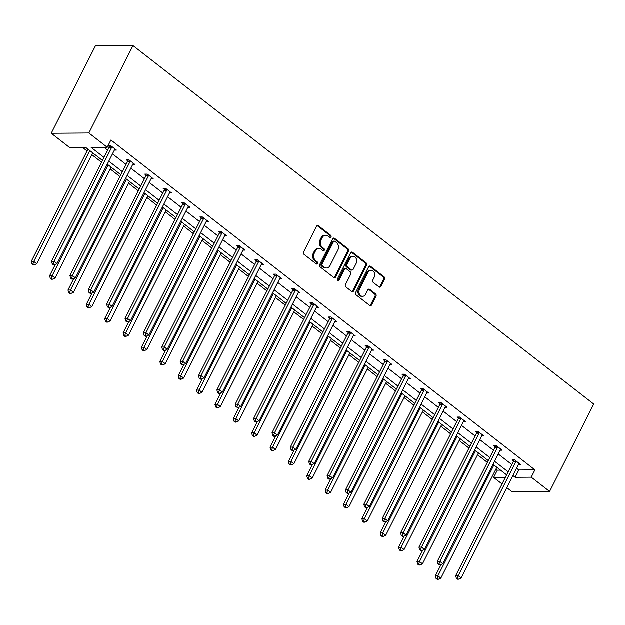 <?xml version="1.0" encoding="UTF-8"?>
<svg xmlns="http://www.w3.org/2000/svg" width="625" height="625" viewBox="0 0 625 625"><rect width="100%" height="100%" fill="white"/><g stroke="black" fill="none" stroke-linecap="round" stroke-linejoin="round"><path stroke-width="0.94" d="M331.023 236.961A1.18 0.953 89.6 0 0 330.719 235.336L318.438 225.781A1.688 1.359 89.6 0 0 316.562 226.312L303.562 252.039A1.688 1.359 89.6 0 0 304 254.367L316.273 263.922A1.18 0.953 89.6 0 0 317.289 261.922L315.695 260.688A5.406 4.359 89.6 0 1 314.312 253.234L315.391 251.094A5.406 4.359 89.6 0 1 319.055 248.563A5.406 4.359 89.6 0 1 321.406 249.391L322.992 250.633A1.18 0.953 89.6 0 0 324 248.625L322.414 247.391A5.406 4.359 89.6 0 1 321.023 239.938L322.109 237.797A5.406 4.359 89.6 0 1 325.766 235.266A5.406 4.359 89.6 0 1 328.117 236.102L329.711 237.336A1.18 0.953 89.6 0 0 331.023 236.961M329.711 237.336A1.18 0.953 89.6 0 0 329.703 235.344L317.422 225.789A1.688 1.359 89.6 0 0 317.195 225.648M316.281 263.93A1.18 0.953 89.6 0 0 316.273 261.93L314.68 260.695L315.695 260.688M323 250.633A1.18 0.953 89.6 0 0 322.984 248.633L321.398 247.398L322.414 247.391M379.055 286.977A1.688 1.359 89.6 0 0 380.93 286.445L384.578 279.227A1.688 1.359 89.6 0 0 384.141 276.898L370.508 266.289A1.688 1.359 89.6 0 0 368.625 266.82L355.633 292.547A1.688 1.359 89.6 0 0 356.062 294.875L369.703 305.492A1.688 1.359 89.6 0 0 371.578 304.961L375.984 296.242A1.688 1.359 89.6 0 0 375.555 293.906L369.719 289.367A1.688 1.359 89.6 0 0 367.836 289.898L365.656 294.227A4.516 3.648 89.6 0 1 362.594 296.336A4.516 3.648 89.6 0 1 359.383 294.016A4.516 3.648 89.6 0 1 359.469 289.414L368.023 272.477A4.516 3.648 89.6 0 1 371.086 270.359A4.516 3.648 89.6 0 1 374.297 272.68A4.516 3.648 89.6 0 1 374.211 277.281L372.781 280.109A1.688 1.359 89.6 0 0 373.219 282.438L379.055 286.977M516.586 468.281L518.812 470.016L534.922 469.906L531.242 477.187L549.609 491.477L593.75 404.094L133 45.633L95.406 45.906L51.266 133.281L69.633 147.57L85.742 147.461L102.508 160.5M534.922 469.906L110.914 140.023L107.234 147.305L88.867 133.016L133 45.633M348.633 251.266A1.688 1.359 89.6 0 0 348.203 248.938L334.562 238.32A1.688 1.359 89.6 0 0 332.688 238.852L319.688 264.586A1.688 1.359 89.6 0 0 320.117 266.914L333.758 277.523A1.688 1.359 89.6 0 0 335.633 276.992L348.633 251.266L347.617 251.273A1.688 1.359 89.6 0 0 347.188 248.945L333.547 238.328A1.688 1.359 89.6 0 0 333.32 238.188M352.531 252.305L366.172 262.914A1.688 1.359 89.6 0 1 366.609 265.242L353.609 290.977A1.688 1.359 89.6 0 1 351.727 291.508L345.891 286.969A1.688 1.359 89.6 0 1 345.461 284.633L350.734 274.203A1.688 1.359 89.6 0 0 350.297 271.875L346.422 268.859A1.688 1.359 89.6 0 0 344.547 269.391L339.062 280.258A1.18 0.953 89.6 0 1 337.445 278.992L350.656 252.836A1.688 1.359 89.6 0 1 352.531 252.305L351.516 252.312L365.156 262.922L366.172 262.914M82.555 147.484L87.062 150.984M91.82 154.688L101.602 162.297M110.195 168.984L119.969 176.586M128.562 183.273L138.336 190.875M146.93 197.562L156.703 205.172M165.297 211.852L175.07 219.461M183.664 226.148L193.445 233.75M202.031 240.438L211.812 248.039M220.406 254.727L230.18 262.328M238.773 269.016L248.547 276.625M257.141 283.305L266.914 290.914M275.508 297.602L285.289 305.203M293.875 311.891L303.656 319.492M312.25 326.18L322.023 333.789M330.617 340.469L340.391 348.078M348.984 354.758L358.758 362.367M367.352 369.055L377.125 376.656M385.719 383.344L395.5 390.945M404.094 397.633L413.867 405.242M422.461 411.922L432.234 419.531M440.828 426.219L450.602 433.82M459.195 440.508L468.969 448.109M477.562 454.797L487.344 462.398M495.937 469.086L497.328 470.172L500.508 470.148M549.609 491.477L512.016 491.742L506.789 487.68M502.031 483.977L493.648 477.453L505.367 477.367M497.328 470.172L493.648 477.453M512.914 475.562L515.141 477.297L531.242 477.187M107.234 147.305L91.125 147.422L104.039 157.469M108.797 161.172L122.406 171.758M127.172 175.461L140.773 186.047M145.539 189.75L159.148 200.336M163.906 204.039L177.516 214.625M182.273 218.336L195.883 228.922M200.641 232.625L214.25 243.211M219.008 246.914L232.617 257.5M237.383 261.203L250.984 271.789M255.75 275.492L269.359 286.086M274.117 289.789L287.727 300.375M292.484 304.078L306.094 314.664M310.852 318.367L324.461 328.953M329.227 332.656L342.828 343.242M347.594 346.945L361.203 357.539M365.961 361.242L379.57 371.828M384.328 375.531L397.938 386.117M402.695 389.82L416.305 400.406M421.07 404.109L434.672 414.695M439.438 418.406L453.047 428.992M457.805 432.695L471.414 443.281M476.172 446.984L489.781 457.57M494.539 461.273L508.148 471.859M88.867 133.016L51.266 133.281M506.617 474.898L493.008 464.313M488.25 460.609L474.641 450.023M469.883 446.312L456.273 435.727M451.508 432.023L437.906 421.438M433.141 417.734L419.531 407.148M414.773 403.445L401.164 392.859M396.406 389.156L382.797 378.562M378.039 374.859L364.43 364.273M359.664 360.57L346.062 349.984M341.297 346.281L327.688 335.695M322.93 331.992L309.32 321.406M304.562 317.695L290.953 307.109M286.195 303.406L272.586 292.82M267.82 289.117L254.219 278.531M249.453 274.828L235.844 264.242M231.086 260.539L217.477 249.945M212.719 246.242L199.109 235.656M194.352 231.953L180.742 221.367M175.977 217.664L162.375 207.078M157.609 203.375L144 192.789M139.242 189.086L125.633 178.492M120.875 174.789L107.266 164.203M518.812 470.016L515.141 477.297M104.047 147.328L107.719 150.188M112.477 153.891L126.086 164.477M130.844 168.18L144.453 178.766M149.219 182.469L162.82 193.055M167.586 196.758L181.195 207.344M185.953 211.055L199.562 221.641M204.32 225.344L217.93 235.93M222.688 239.633L236.297 250.219M241.055 253.922L254.664 264.508M259.43 268.211L273.031 278.797M277.797 282.508L291.406 293.094M296.164 296.797L309.773 307.383M314.531 311.086L328.141 321.672M332.898 325.375L346.508 335.961M351.273 339.664L364.875 350.258M369.641 353.961L383.25 364.547M388.008 368.25L401.617 378.836M406.375 382.539L419.984 393.125M424.742 396.828L438.352 407.414M443.117 411.125L456.719 421.711M461.484 425.414L475.094 436M479.852 439.703L493.461 450.289M498.219 453.992L511.828 464.578M513.438 460.969L512.117 459.945L514.664 459.922L520.547 464.508L518.492 464.516M495.07 446.68L493.75 445.648L496.289 445.633L502.18 450.211L500.125 450.227M476.703 432.383L475.383 431.359L477.922 431.344L483.812 435.922L481.75 435.938M458.328 418.094L457.016 417.07L459.555 417.055L465.445 421.633L463.383 421.648M439.961 403.805L438.648 402.781L441.188 402.758L447.07 407.344L445.016 407.359M421.594 389.516L420.281 388.484L422.82 388.469L428.703 393.047L426.648 393.062M403.227 375.219L401.906 374.195L404.445 374.18L410.336 378.758L408.281 378.773M384.859 360.93L383.539 359.906L386.078 359.891L391.969 364.469L389.906 364.484M366.492 346.641L365.172 345.617L367.711 345.602L373.602 350.18L371.539 350.195M348.117 332.352L346.805 331.328L349.344 331.305L355.227 335.891L353.172 335.898M329.75 318.062L328.438 317.031L330.977 317.016L336.859 321.594L334.805 321.609M311.383 303.766L310.062 302.742L312.609 302.727L318.492 307.305L316.438 307.32M293.016 289.477L291.695 288.453L294.234 288.438L300.125 293.016L298.07 293.031M274.648 275.188L273.328 274.164L275.867 274.141L281.758 278.727L279.695 278.742M256.273 260.898L254.961 259.875L257.5 259.852L263.391 264.438L261.328 264.445M237.906 246.609L236.594 245.578L239.133 245.562L245.016 250.141L242.961 250.156M219.539 232.312L218.219 231.289L220.766 231.273L226.648 235.852L224.594 235.867M201.172 218.023L199.852 217L202.391 216.984L208.281 221.563L206.227 221.578M182.805 203.734L181.484 202.711L184.023 202.688L189.914 207.273L187.852 207.289M164.43 189.445L163.117 188.414L165.656 188.398L171.547 192.977L169.484 192.992M146.062 175.148L144.75 174.125L147.289 174.109L153.172 178.688L151.117 178.703M127.695 160.859L126.375 159.836L128.922 159.82L134.805 164.398L132.75 164.414M109.328 146.57L108.094 145.609M108.125 145.547L110.547 145.531L116.438 150.109L114.383 150.125M325.766 235.266L324.75 235.273A5.406 4.359 89.6 0 0 321.094 237.805L322.109 237.797M321.398 247.398A5.406 4.359 89.6 0 1 320.008 239.945L321.094 237.805M319.055 248.563L318.039 248.57A5.406 4.359 89.6 0 0 314.375 251.094L315.391 251.094M314.68 260.695A5.406 4.359 89.6 0 1 313.297 253.242L314.375 251.094M333.984 277.664A1.688 1.359 89.6 0 0 334.617 277L347.617 251.273M334.82 241.312A1.18 0.953 89.6 0 0 333.508 241.688L322.102 264.273A1.18 0.953 89.6 0 0 322.398 265.898L324.078 267.203A5.406 4.359 89.6 0 0 326.43 268.031A5.406 4.359 89.6 0 0 330.086 265.508L337.883 250.07A5.406 4.359 89.6 0 0 336.5 242.617L334.82 241.312M334.305 241.133L333.289 241.141A1.18 0.953 89.6 0 0 332.492 241.695L333.508 241.688M326.43 268.031L325.414 268.039A5.406 4.359 89.6 0 1 323.062 267.211L321.383 265.906A1.18 0.953 89.6 0 1 321.086 264.281L332.492 241.695M351.953 291.648A1.688 1.359 89.6 0 0 352.594 290.984L365.586 265.25A1.688 1.359 89.6 0 0 365.156 262.922M345.695 268.602L344.672 268.609A1.688 1.359 89.6 0 0 343.531 269.398L338.047 280.266L339.062 280.258M356.203 263.375A4.516 3.648 89.6 0 0 356.289 258.773A4.516 3.648 89.6 0 0 353.078 256.453A4.516 3.648 89.6 0 0 350.016 258.562L347 264.531A1.688 1.359 89.6 0 0 347.438 266.859L351.305 269.875A1.688 1.359 89.6 0 0 353.188 269.344L356.203 263.375M353.078 256.453L352.062 256.461A4.516 3.648 89.6 0 0 349 258.57L350.016 258.562M352.039 270.133L351.023 270.141A1.688 1.359 89.6 0 1 350.289 269.875L346.422 266.867A1.688 1.359 89.6 0 1 345.984 264.539L349 258.57M371.086 270.359L370.07 270.367A4.516 3.648 89.6 0 0 367.008 272.484L368.023 272.477M362.594 296.336L361.578 296.344A4.516 3.648 89.6 0 1 358.367 294.023A4.516 3.648 89.6 0 1 358.453 289.422L367.008 272.484M369.93 305.633A1.688 1.359 89.6 0 0 370.562 304.969L374.969 296.242A1.688 1.359 89.6 0 0 374.539 293.914L368.695 289.375A1.688 1.359 89.6 0 0 368.477 289.234M379.281 287.117A1.688 1.359 89.6 0 0 379.914 286.453L383.562 279.234A1.688 1.359 89.6 0 0 383.125 276.906L369.492 266.297A1.688 1.359 89.6 0 0 369.266 266.156M87.969 149.195L31.25 261.477L33.789 261.461L36.734 263.75L92.727 152.898M89.789 150.602L33.789 261.461L32.953 264.047L31.938 264.055L33.117 264.969L34.133 264.961L32.953 264.047M36.734 263.75L34.133 264.961M31.938 264.055L31.25 261.477M111.641 147.43L109.102 147.445L51.57 261.328L54.109 261.312L111.641 147.43A1.719 1.391 89.6 0 0 111.828 146.82L111.867 146.555M53.273 263.898L52.258 263.906L53.438 264.82L54.453 264.812L53.273 263.898L54.109 261.312L57.055 263.602L114.586 149.719A1.719 1.391 89.6 0 1 114.945 149.242L115.117 149.086M109.102 147.445A1.719 1.391 89.6 0 0 109.289 146.836L109.477 145.531M51.57 261.328L52.258 263.906M54.453 264.812L57.055 263.602M55.367 264.391L49.617 275.766L52.156 275.75L55.102 278.039L111.102 167.188M108.156 164.898L52.156 275.75L51.32 278.336L50.305 278.344L51.484 279.258L52.5 279.25L51.32 278.336M55.102 278.039L52.5 279.25M50.305 278.344L49.617 275.766M73.734 278.68L67.984 290.055L70.531 290.039L73.469 292.328L129.469 181.477M126.523 179.188L70.531 290.039L69.695 292.625L68.68 292.633L69.852 293.547L70.867 293.539L69.695 292.625M73.469 292.328L70.867 293.539M68.68 292.633L67.984 290.055M130.008 161.719L127.469 161.742L69.938 275.625L72.484 275.602L130.008 161.719A1.719 1.391 89.6 0 0 130.195 161.109L130.234 160.844M71.648 278.188L70.633 278.195L71.805 279.117L72.82 279.109L71.648 278.188L72.484 275.602L75.422 277.898L132.953 164.008A1.719 1.391 89.6 0 1 133.312 163.531L133.492 163.375M127.469 161.742A1.719 1.391 89.6 0 0 127.656 161.125L127.844 159.828M69.938 275.625L70.633 278.195M72.82 279.109L75.422 277.898M148.375 176.008L145.836 176.031L88.312 289.914L90.852 289.898L148.375 176.008A1.719 1.391 89.6 0 0 148.562 175.398L148.602 175.133M90.016 292.484L89 292.484L90.18 293.406L91.195 293.398L90.016 292.484L90.852 289.898L93.797 292.188L151.32 178.305A1.719 1.391 89.6 0 1 151.68 177.82L151.859 177.664M145.836 176.031A1.719 1.391 89.6 0 0 146.023 175.422L146.211 174.117M88.312 289.914L89 292.484M91.195 293.398L93.797 292.188M92.102 292.977L86.359 304.352L88.898 304.328L91.844 306.617L147.836 195.766M144.891 193.477L88.898 304.328L88.062 306.914L87.047 306.922L88.219 307.836L89.242 307.836L88.062 306.914M91.844 306.617L89.242 307.836M87.047 306.922L86.359 304.352M166.742 190.305L164.203 190.32L106.68 304.203L109.219 304.188L166.742 190.305A1.719 1.391 89.6 0 0 166.938 189.695L166.977 189.422M108.383 306.773L107.367 306.781L108.547 307.695L109.562 307.688L108.383 306.773L109.219 304.188L112.164 306.477L169.688 192.594A1.719 1.391 89.6 0 1 170.047 192.117L170.227 191.953M164.203 190.32A1.719 1.391 89.6 0 0 164.398 189.711L164.578 188.406M106.68 304.203L107.367 306.781M109.562 307.688L112.164 306.477M110.469 307.266L104.727 318.641L107.266 318.625L110.211 320.914L166.203 210.055M163.258 207.766L107.266 318.625L106.43 321.203L105.414 321.211L106.594 322.133L107.609 322.125L106.43 321.203M110.211 320.914L107.609 322.125M105.414 321.211L104.727 318.641M185.117 204.594L182.57 204.609L125.047 318.492L127.586 318.477L185.117 204.594A1.719 1.391 89.6 0 0 185.305 203.984L185.344 203.719M126.75 321.062L125.734 321.07L126.914 321.984L127.93 321.977L126.75 321.062L127.586 318.477L130.531 320.766L188.055 206.883A1.719 1.391 89.6 0 1 188.414 206.406L188.594 206.242M182.57 204.609A1.719 1.391 89.6 0 0 182.766 204L182.953 202.695M125.047 318.492L125.734 321.07M127.93 321.977L130.531 320.766M128.836 321.555L123.094 332.93L125.633 332.914L128.578 335.203L184.57 224.352M181.633 222.062L125.633 332.914L124.797 335.5L123.781 335.508L124.961 336.422L125.977 336.414L124.797 335.5M128.578 335.203L125.977 336.414M123.781 335.508L123.094 332.93M203.484 218.883L200.945 218.898L143.414 332.789L145.953 332.766L203.484 218.883A1.719 1.391 89.6 0 0 203.672 218.273L203.711 218.008M145.117 335.352L144.102 335.359L145.281 336.273L146.297 336.266L145.117 335.352L145.953 332.766L148.898 335.055L206.43 221.172A1.719 1.391 89.6 0 1 206.789 220.695L206.961 220.539M200.945 218.898A1.719 1.391 89.6 0 0 201.133 218.289L201.32 216.992M143.414 332.789L144.102 335.359M146.297 336.266L148.898 335.055M147.211 335.844L141.461 347.219L144 347.203L146.945 349.492L202.945 238.641M200 236.352L144 347.203L143.164 349.789L142.148 349.797L143.328 350.711L144.344 350.703L143.164 349.789M146.945 349.492L144.344 350.703M142.148 349.797L141.461 347.219M221.852 233.172L219.313 233.195L161.781 347.078L164.328 347.055L221.852 233.172A1.719 1.391 89.6 0 0 222.039 232.562L222.078 232.297M163.492 349.641L162.477 349.648L163.648 350.57L164.664 350.562L163.492 349.641L164.328 347.055L167.266 349.352L224.797 235.461A1.719 1.391 89.6 0 1 225.156 234.984L225.336 234.828M219.313 233.195A1.719 1.391 89.6 0 0 219.5 232.586L219.688 231.281M161.781 347.078L162.477 349.648M164.664 350.562L167.266 349.352M165.578 350.133L159.828 361.508L162.367 361.492L165.312 363.781L221.312 252.93M218.367 250.641L162.367 361.492L161.539 364.078L160.523 364.086L161.695 365L162.711 364.992L161.539 364.078M165.312 363.781L162.711 364.992M160.523 364.086L159.828 361.508M240.219 247.469L237.68 247.484L180.156 361.367L182.695 361.352L240.219 247.469A1.719 1.391 89.6 0 0 240.406 246.852L240.445 246.586M181.859 363.938L180.844 363.945L182.016 364.859L183.039 364.852L181.859 363.938L182.695 361.352L185.641 363.641L243.164 249.758A1.719 1.391 89.6 0 1 243.523 249.281L243.703 249.117M237.68 247.484A1.719 1.391 89.6 0 0 237.867 246.875L238.055 245.57M180.156 361.367L180.844 363.945M183.039 364.852L185.641 363.641M183.945 364.43L178.203 375.805L180.742 375.781L183.68 378.078L239.68 267.219M236.734 264.93L180.742 375.781L179.906 378.367L178.891 378.375L180.062 379.297L181.078 379.289L179.906 378.367M183.68 378.078L181.078 379.289M178.891 378.375L178.203 375.805M258.586 261.758L256.047 261.773L198.523 375.656L201.062 375.641L258.586 261.758A1.719 1.391 89.6 0 0 258.781 261.148L258.82 260.875M200.227 378.227L199.211 378.234L200.391 379.148L201.406 379.141L200.227 378.227L201.062 375.641L204.008 377.93L261.531 264.047A1.719 1.391 89.6 0 1 261.891 263.57L262.07 263.406M256.047 261.773A1.719 1.391 89.6 0 0 256.234 261.164L256.422 259.859M198.523 375.656L199.211 378.234M201.406 379.141L204.008 377.93M202.312 378.719L196.57 390.094L199.109 390.078L202.055 392.367L258.047 281.516M255.102 279.219L199.109 390.078L198.273 392.664L197.258 392.664L198.438 393.586L199.453 393.578L198.273 392.664M202.055 392.367L199.453 393.578M197.258 392.664L196.57 390.094M220.68 393.008L214.938 404.383L217.477 404.367L220.422 406.656L276.414 295.805M273.477 293.516L217.477 404.367L216.641 406.953L215.625 406.961L216.805 407.875L217.82 407.867L216.641 406.953M220.422 406.656L217.82 407.867M215.625 406.961L214.938 404.383M239.055 407.297L233.305 418.672L235.844 418.656L238.789 420.945L294.789 310.094M291.844 307.805L235.844 418.656L235.008 421.242L233.992 421.25L235.172 422.164L236.188 422.156L235.008 421.242M238.789 420.945L236.188 422.156M233.992 421.25L233.305 418.672M257.422 421.586L251.672 432.969L254.211 432.945L257.156 435.234L313.156 324.383M310.211 322.094L254.211 432.945L253.383 435.531L252.359 435.539L253.539 436.453L254.555 436.445L253.383 435.531M257.156 435.234L254.555 436.445M252.359 435.539L251.672 432.969M275.789 435.883L270.039 447.258L272.586 447.234L275.523 449.531L331.523 338.672M328.578 336.383L272.586 447.234L271.75 449.82L270.734 449.828L271.906 450.75L272.922 450.742L271.75 449.82M275.523 449.531L272.922 450.742M270.734 449.828L270.039 447.258M294.156 450.172L288.414 461.547L290.953 461.531L293.898 463.82L349.891 352.969M346.945 350.672L290.953 461.531L290.117 464.117L289.102 464.125L290.281 465.039L291.297 465.031L290.117 464.117M293.898 463.82L291.297 465.031M289.102 464.125L288.414 461.547M312.523 464.461L306.781 475.836L309.32 475.82L312.266 478.109L368.258 367.258M365.32 364.969L309.32 475.82L308.484 478.406L307.469 478.414L308.648 479.328L309.664 479.32L308.484 478.406M312.266 478.109L309.664 479.32M307.469 478.414L306.781 475.836M330.898 478.75L325.148 490.125L327.688 490.109L330.633 492.398L386.625 381.547M383.688 379.258L327.688 490.109L326.852 492.695L325.836 492.703L327.016 493.617L328.031 493.609L326.852 492.695M330.633 492.398L328.031 493.609M325.836 492.703L325.148 490.125M349.266 493.047L343.516 504.422L346.055 504.398L349 506.687L405 395.836M402.055 393.547L346.055 504.398L345.227 506.984L344.203 506.992L346.398 507.906L345.227 506.984M349 506.687L346.398 507.906M344.203 506.992L343.516 504.422M367.633 507.336L361.883 518.711L364.43 518.695L367.367 520.984L423.367 410.125M420.422 407.836L364.43 518.695L363.594 521.273L362.578 521.281L363.75 522.203L364.766 522.195L363.594 521.273M367.367 520.984L364.766 522.195M362.578 521.281L361.883 518.711M276.961 276.047L274.414 276.062L216.891 389.945L219.43 389.93L276.961 276.047A1.719 1.391 89.6 0 0 277.148 275.438L277.188 275.172M218.594 392.516L217.578 392.523L218.758 393.438L219.773 393.43L218.594 392.516L219.43 389.93L222.375 392.219L279.898 278.336A1.719 1.391 89.6 0 1 280.258 277.859L280.438 277.703M274.414 276.062A1.719 1.391 89.6 0 0 274.609 275.453L274.797 274.148M216.891 389.945L217.578 392.523M219.773 393.43L222.375 392.219M295.328 290.336L292.789 290.352L235.258 404.242L237.797 404.219L295.328 290.336A1.719 1.391 89.6 0 0 295.516 289.727L295.555 289.461M236.961 406.805L235.945 406.812L238.141 407.727L236.961 406.805L237.797 404.219L240.742 406.508L298.273 292.625A1.719 1.391 89.6 0 1 298.633 292.148L298.805 291.992M292.789 290.352A1.719 1.391 89.6 0 0 292.977 289.742L293.164 288.445M235.258 404.242L235.945 406.812M238.141 407.727L240.742 406.508M313.695 304.625L311.156 304.648L253.625 418.531L256.172 418.516L313.695 304.625A1.719 1.391 89.6 0 0 313.883 304.016L313.922 303.75M255.336 421.094L254.32 421.102L255.492 422.023L256.508 422.016L255.336 421.094L256.172 418.516L259.109 420.805L316.641 306.922A1.719 1.391 89.6 0 1 317 306.438L317.172 306.281M311.156 304.648A1.719 1.391 89.6 0 0 311.344 304.039L311.531 302.734M253.625 418.531L254.32 421.102M256.508 422.016L259.109 420.805M332.062 318.922L329.523 318.938L272 432.82L274.539 432.805L332.062 318.922A1.719 1.391 89.6 0 0 332.25 318.312L332.289 318.039M273.703 435.391L272.688 435.398L273.859 436.312L274.875 436.305L273.703 435.391L274.539 432.805L277.477 435.094L335.008 321.211A1.719 1.391 89.6 0 1 335.367 320.734L335.547 320.57M329.523 318.938A1.719 1.391 89.6 0 0 329.711 318.328L329.898 317.023M272 432.82L272.688 435.398M274.875 436.305L277.477 435.094M350.43 333.211L347.891 333.227L290.367 447.109L292.906 447.094L350.43 333.211A1.719 1.391 89.6 0 0 350.625 332.602L350.656 332.328M292.07 449.68L291.055 449.688L292.234 450.602L293.25 450.594L292.07 449.68L292.906 447.094L295.852 449.383L353.375 335.5A1.719 1.391 89.6 0 1 353.734 335.023L353.914 334.859M347.891 333.227A1.719 1.391 89.6 0 0 348.078 332.617L348.266 331.312M290.367 447.109L291.055 449.688M293.25 450.594L295.852 449.383M368.805 347.5L366.258 347.516L308.734 461.398L311.273 461.383L368.805 347.5A1.719 1.391 89.6 0 0 368.992 346.891L369.031 346.625M310.438 463.969L309.422 463.977L310.602 464.891L311.617 464.883L310.438 463.969L311.273 461.383L314.219 463.672L371.742 349.789A1.719 1.391 89.6 0 1 372.102 349.312L372.281 349.156M366.258 347.516A1.719 1.391 89.6 0 0 366.453 346.906L366.641 345.609M308.734 461.398L309.422 463.977M311.617 464.883L314.219 463.672M387.172 361.789L384.633 361.812L327.102 475.695L329.641 475.672L387.172 361.789A1.719 1.391 89.6 0 0 387.359 361.18L387.398 360.914M328.805 478.258L327.789 478.266L328.969 479.188L329.984 479.18L328.805 478.258L329.641 475.672L332.586 477.969L390.109 364.078A1.719 1.391 89.6 0 1 390.477 363.602L390.648 363.445M384.633 361.812A1.719 1.391 89.6 0 0 384.82 361.203L385.008 359.898M327.102 475.695L327.789 478.266M329.984 479.18L332.586 477.969M405.539 376.078L403 376.102L345.469 489.984L348.008 489.969L405.539 376.078A1.719 1.391 89.6 0 0 405.727 375.469L405.766 375.203M347.18 492.555L346.156 492.555L347.336 493.477L348.352 493.469L347.18 492.555L348.008 489.969L350.953 492.258L408.484 378.375A1.719 1.391 89.6 0 1 408.844 377.898L409.016 377.734M403 376.102A1.719 1.391 89.6 0 0 403.188 375.492L403.375 374.188M345.469 489.984L346.156 492.555M348.352 493.469L350.953 492.258M423.906 390.375L421.367 390.391L363.836 504.273L366.383 504.258L423.906 390.375A1.719 1.391 89.6 0 0 424.094 389.766L424.133 389.492M365.547 506.844L364.531 506.852L365.703 507.766L366.719 507.758L365.547 506.844L366.383 504.258L369.32 506.547L426.852 392.664A1.719 1.391 89.6 0 1 427.211 392.188L427.391 392.023M421.367 390.391A1.719 1.391 89.6 0 0 421.555 389.781L421.742 388.477M363.836 504.273L364.531 506.852M366.719 507.758L369.32 506.547M442.273 404.664L439.734 404.68L382.211 518.562L384.75 518.547L442.273 404.664A1.719 1.391 89.6 0 0 442.469 404.055L442.5 403.789M383.914 521.133L382.898 521.141L384.078 522.055L385.094 522.047L383.914 521.133L384.75 518.547L387.695 520.836L445.219 406.953A1.719 1.391 89.6 0 1 445.578 406.477L445.758 406.32M439.734 404.68A1.719 1.391 89.6 0 0 439.922 404.07L440.109 402.766M382.211 518.562L382.898 521.141M385.094 522.047L387.695 520.836M386 521.625L380.258 533L382.797 532.984L385.742 535.273L441.734 424.422M438.789 422.133L382.797 532.984L381.961 535.57L380.945 535.578L382.125 536.492L383.141 536.484L381.961 535.57M385.742 535.273L383.141 536.484M380.945 535.578L380.258 533M460.641 418.953L458.102 418.969L400.578 532.859L403.117 532.836L460.641 418.953A1.719 1.391 89.6 0 0 460.836 418.344L460.875 418.078M402.281 535.422L401.266 535.43L402.445 536.344L403.461 536.336L402.281 535.422L403.117 532.836L406.062 535.125L463.586 421.242A1.719 1.391 89.6 0 1 463.945 420.766L464.125 420.609M458.102 418.969A1.719 1.391 89.6 0 0 458.297 418.359L458.484 417.062M400.578 532.859L401.266 535.43M403.461 536.336L406.062 535.125M404.367 535.914L398.625 547.289L401.164 547.273L404.109 549.562L460.102 438.711M457.156 436.422L401.164 547.273L400.328 549.859L399.312 549.867L400.492 550.781L401.508 550.773L400.328 549.859M404.109 549.562L401.508 550.773M399.312 549.867L398.625 547.289M479.016 433.242L476.477 433.266L418.945 547.148L421.484 547.125L479.016 433.242A1.719 1.391 89.6 0 0 479.203 432.633L479.242 432.367M420.648 549.711L419.633 549.719L420.812 550.641L421.828 550.633L420.648 549.711L421.484 547.125L424.43 549.422L481.953 435.531A1.719 1.391 89.6 0 1 482.32 435.055L482.492 434.898M476.477 433.266A1.719 1.391 89.6 0 0 476.664 432.656L476.852 431.352M418.945 547.148L419.633 549.719M421.828 550.633L424.43 549.422M422.742 550.203L416.992 561.578L419.531 561.562L422.477 563.852L478.469 453M475.531 450.711L419.531 561.562L418.695 564.148L417.68 564.156L418.859 565.07L419.875 565.062L418.695 564.148M422.477 563.852L419.875 565.062M417.68 564.156L416.992 561.578M497.383 447.539L494.844 447.555L437.312 561.438L439.852 561.422L497.383 447.539A1.719 1.391 89.6 0 0 497.57 446.922L497.609 446.656M439.023 564.008L438 564.016L439.18 564.93L440.195 564.922L439.023 564.008L439.852 561.422L442.797 563.711L500.328 449.828A1.719 1.391 89.6 0 1 500.688 449.352L500.859 449.188M494.844 447.555A1.719 1.391 89.6 0 0 495.031 446.945L495.219 445.641M437.312 561.438L438 564.016M440.195 564.922L442.797 563.711M441.109 564.5L435.359 575.875L437.898 575.852L440.844 578.148L496.844 467.289M493.898 465L437.898 575.852L437.063 578.438L436.047 578.445L437.227 579.367L438.242 579.359L437.063 578.438M440.844 578.148L438.242 579.359M436.047 578.445L435.359 575.875M515.75 461.828L513.211 461.844L455.68 575.727L458.227 575.711L515.75 461.828A1.719 1.391 89.6 0 0 515.938 461.219L515.977 460.945M457.391 578.297L456.375 578.305L457.547 579.219L458.562 579.211L457.391 578.297L458.227 575.711L461.164 578L518.695 464.117A1.719 1.391 89.6 0 1 519.055 463.641L519.234 463.477M513.211 461.844A1.719 1.391 89.6 0 0 513.398 461.234L513.586 459.93M455.68 575.727L456.375 578.305M458.562 579.211L461.164 578M329.703 235.344L330.719 235.336M316.273 261.93L317.289 261.922M322.984 248.633L324 248.625M320.008 239.945L321.023 239.938M313.297 253.242L314.312 253.234M317.422 225.789L318.438 225.781M334.617 277L335.633 276.992M333.547 238.328L334.562 238.32M347.188 248.945L348.203 248.938M321.086 264.281L322.102 264.273M321.383 265.906L322.398 265.898M323.062 267.211L324.078 267.203M365.586 265.25L366.609 265.242M352.594 290.984L353.609 290.977M343.531 269.398L344.547 269.391M345.984 264.539L347 264.531M346.422 266.867L347.438 266.859M350.289 269.875L351.305 269.875M358.453 289.422L359.469 289.414M368.695 289.375L369.719 289.367M374.539 293.914L375.555 293.906M374.969 296.242L375.984 296.242M370.562 304.969L371.578 304.961M369.492 266.297L370.508 266.289M383.125 276.906L384.141 276.898M383.562 279.234L384.578 279.227M379.914 286.453L380.93 286.445M111.828 146.82L109.289 146.836M130.195 161.109L127.656 161.125M148.562 175.398L146.023 175.422M166.938 189.695L164.398 189.711M185.305 203.984L182.766 204M203.672 218.273L201.133 218.289M222.039 232.562L219.5 232.586M240.406 246.852L237.867 246.875M258.781 261.148L256.234 261.164M277.148 275.438L274.609 275.453M295.516 289.727L292.977 289.742M313.883 304.016L311.344 304.039M332.25 318.312L329.711 318.328M350.625 332.602L348.078 332.617M368.992 346.891L366.453 346.906M387.359 361.18L384.82 361.203M405.727 375.469L403.188 375.492M424.094 389.766L421.555 389.781M442.469 404.055L439.922 404.07M460.836 418.344L458.297 418.359M479.203 432.633L476.664 432.656M497.57 446.922L495.031 446.945M515.938 461.219L513.398 461.234"/></g></svg>
